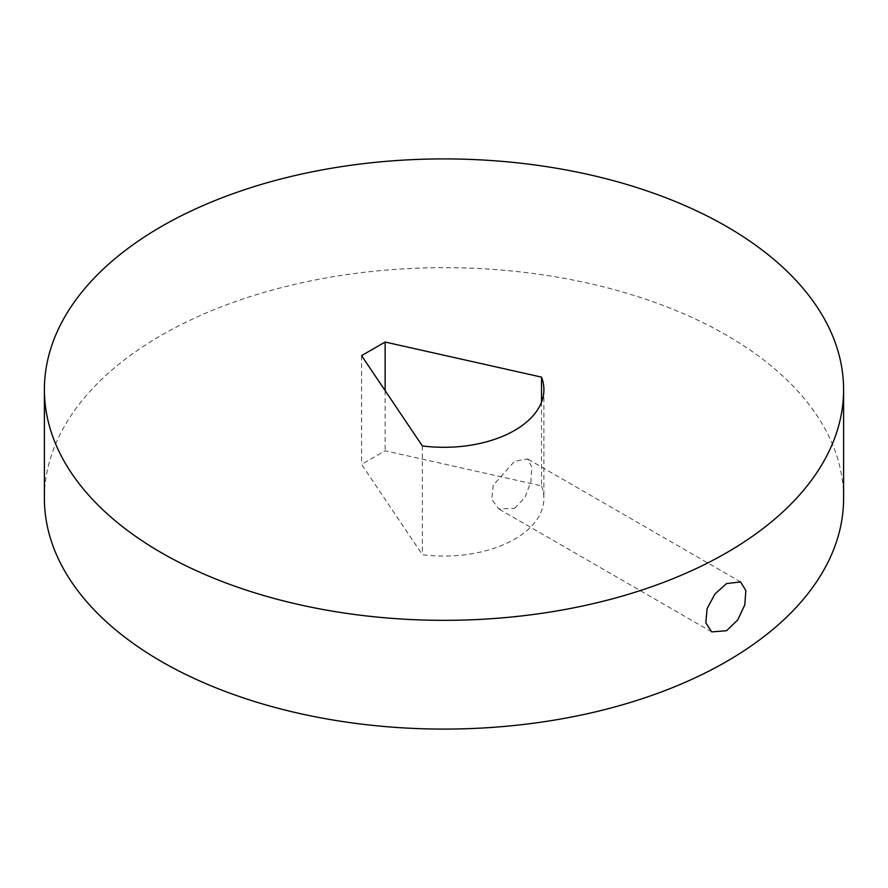 <?xml version="1.0" encoding="UTF-8"?>
<svg xmlns="http://www.w3.org/2000/svg" width="888" height="888" viewBox="0 0 888 888"><rect width="100%" height="100%" fill="white"/><g stroke="black" fill="none" stroke-linecap="round" stroke-linejoin="round"><path stroke-width="0.67" stroke-dasharray="4.44 3.33" d="M514.64 508.347L525.074 497.28L530.924 481.474L531.757 466.944L527.583 458.93L514.64 461.216L493.24 485.137L491.73 499.278L498.723 508.913L514.64 508.347M843.6 498.379A399.6 230.702 0 0 0 726.562 335.242A399.6 230.702 0 0 0 291.075 285.237A399.6 230.702 0 0 0 44.4 498.379M541.525 402.12L541.525 485.88L385.137 450.793L361.583 464.391L422.355 554.689A99.9 57.676 0 0 0 543.9 498.379A99.9 57.676 0 0 0 541.525 485.88M422.355 445.931L422.355 554.689M385.137 390.62L385.137 450.793M361.583 355.633L361.583 464.391M740.625 581.929L527.583 458.93M543.9 389.621L543.9 498.379M711.765 631.912L498.723 508.913"/><path stroke-width="1.33" d="M726.562 583.571L740.625 581.929L745.865 590.576L744.788 604.895L737.684 620.024L726.562 630.702L711.765 631.912L705.838 622.877L707.07 608.646L714.984 593.961L726.562 583.571M161.438 552.758A399.6 230.702 0 0 0 596.925 602.763A399.6 230.702 0 0 0 843.6 389.621A399.6 230.702 0 0 0 726.562 226.484A399.6 230.702 0 0 0 291.075 176.479A399.6 230.702 0 0 0 44.4 389.621A399.6 230.702 0 0 0 161.438 552.758M44.4 389.621L44.4 498.379A399.6 230.702 0 0 0 161.438 661.516A399.6 230.702 0 0 0 596.925 711.521A399.6 230.702 0 0 0 843.6 498.379L843.6 389.621M541.525 377.123L385.137 342.035L361.583 355.633L422.355 445.931A99.9 57.676 0 0 0 543.9 389.621A99.9 57.676 0 0 0 541.525 377.123L541.525 402.12M385.137 342.035L385.137 390.62"/></g></svg>
